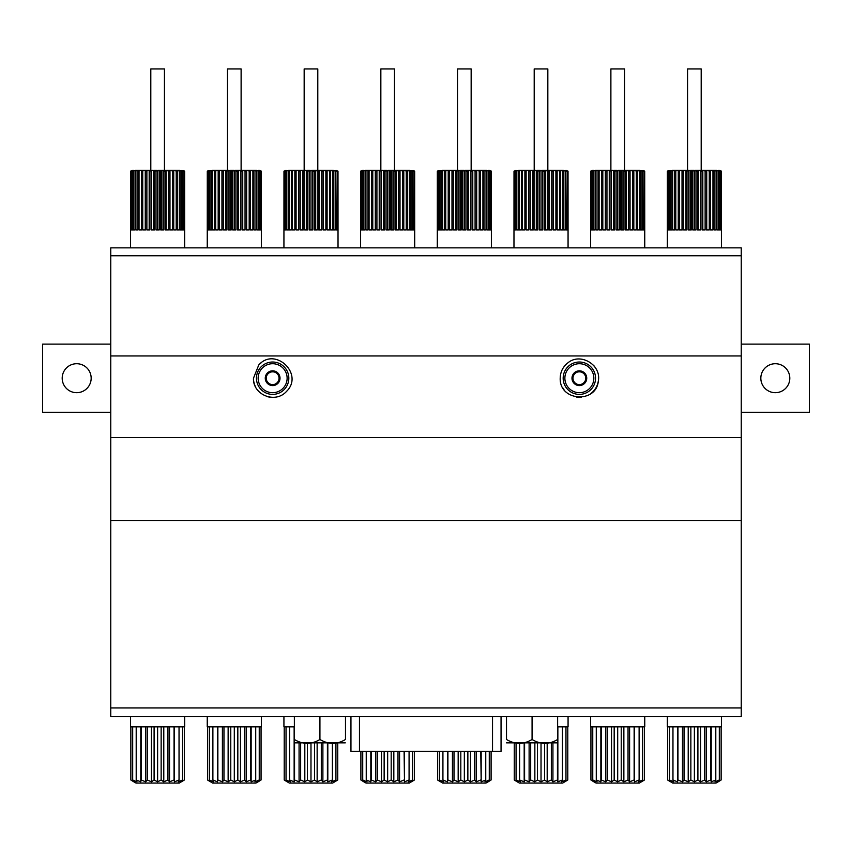 <?xml version="1.0" encoding="UTF-8"?>
<svg xmlns="http://www.w3.org/2000/svg" width="852" height="852" viewBox="0 0 852 852"><rect width="100%" height="100%" fill="white"/><g stroke="black" fill="none" stroke-linecap="round" stroke-linejoin="round"><path stroke-width="1.28" d="M590.692 171.177L592.428 170.315L590.692 171.177L590.649 247.847M591.384 171.177L593.482 170.315L591.384 171.177L591.384 229.955L590.83 229.955L590.83 171.177M592.875 171.177L595.271 170.315L592.875 171.177L592.875 229.955L591.778 229.955L591.778 171.177M595.122 171.177L595.867 170.315L597.742 170.315L595.122 171.177L595.122 229.955L593.514 229.955L593.514 171.177M598.051 171.177L598.509 170.315L600.82 170.315L598.051 171.177L598.051 229.955L595.985 229.955L595.985 171.177M601.576 171.177L601.725 170.315L604.409 170.315L601.576 171.177L601.576 229.955L599.116 229.955L599.116 171.177M605.591 171.177L605.431 170.315L608.403 170.315L605.591 171.177L605.591 229.955L602.811 229.955L602.811 171.177M609.979 171.177L609.521 170.315L612.684 170.315L609.979 171.177L609.979 229.955L606.954 229.955L606.954 171.177M619.308 171.177L618.296 170.315L621.555 170.315L620.81 171.177L619.308 171.177L619.308 229.955L616.092 229.955L616.092 171.177L612.684 170.315M623.973 171.177L622.716 170.315L625.879 170.315L625.421 171.177L623.973 171.177L623.973 229.955L620.81 229.955L620.81 171.177M628.446 171.177L626.997 170.315L629.969 170.315L629.809 171.177L628.446 171.177L628.446 229.955L625.421 229.955L625.421 171.177M632.589 171.177L630.991 170.315L633.675 170.315L633.824 171.177L632.589 171.177L632.589 229.955L629.809 229.955L629.809 171.177M636.284 171.177L634.58 170.315L636.891 170.315L637.349 171.177L636.284 171.177L636.284 229.955L633.824 229.955L633.824 171.177M639.415 171.177L637.658 170.315L639.532 170.315L640.278 171.177L639.415 171.177L639.415 229.955L637.349 229.955L637.349 171.177M641.886 171.177L640.129 170.315L642.525 171.177L641.886 171.177L641.886 229.955L640.278 229.955L640.278 171.177M643.622 171.177L641.918 170.315L644.016 171.177L643.622 229.955L642.525 229.955L642.525 171.177M644.57 171.177L642.972 170.315L644.708 171.177L644.57 229.955L644.016 229.955L644.016 171.177M514.012 171.177L515.748 170.315L514.012 171.177L513.969 247.847M514.704 171.177L516.802 170.315L514.704 171.177L514.704 229.955L514.15 229.955L514.15 171.177M516.195 171.177L518.591 170.315L516.195 171.177L516.195 229.955L515.098 229.955L515.098 171.177M518.442 171.177L519.188 170.315L521.062 170.315L518.442 171.177L518.442 229.955L516.834 229.955L516.834 171.177M521.371 171.177L521.829 170.315L524.14 170.315L521.371 171.177L521.371 229.955L519.305 229.955L519.305 171.177M524.896 171.177L525.045 170.315L527.729 170.315L524.896 171.177L524.896 229.955L522.436 229.955L522.436 171.177M528.911 171.177L528.751 170.315L531.723 170.315L528.911 171.177L528.911 229.955L526.131 229.955L526.131 171.177M533.299 171.177L532.841 170.315L536.004 170.315L533.299 171.177L533.299 229.955L530.274 229.955L530.274 171.177M542.628 171.177L541.616 170.315L544.875 170.315L544.13 171.177L542.628 171.177L542.628 229.955L539.412 229.955L539.412 171.177L536.004 170.315M547.293 171.177L546.036 170.315L549.199 170.315L548.741 171.177L547.293 171.177L547.293 229.955L544.13 229.955L544.13 171.177M551.766 171.177L550.317 170.315L553.289 170.315L553.129 171.177L551.766 171.177L551.766 229.955L548.741 229.955L548.741 171.177M555.909 171.177L554.311 170.315L556.995 170.315L557.144 171.177L555.909 171.177L555.909 229.955L553.129 229.955L553.129 171.177M559.604 171.177L557.9 170.315L560.211 170.315L560.669 171.177L559.604 171.177L559.604 229.955L557.144 229.955L557.144 171.177M562.735 171.177L560.978 170.315L562.852 170.315L563.598 171.177L562.735 171.177L562.735 229.955L560.669 229.955L560.669 171.177M565.206 171.177L563.449 170.315L565.845 171.177L565.206 171.177L565.206 229.955L563.598 229.955L563.598 171.177M566.942 171.177L565.238 170.315L567.336 171.177L566.942 229.955L565.845 229.955L565.845 171.177M567.89 171.177L566.292 170.315L568.028 171.177L567.89 229.955L567.336 229.955L567.336 171.177M437.332 171.177L439.068 170.315L437.332 171.177L437.289 247.847M438.024 171.177L440.122 170.315L438.024 171.177L438.024 229.955L437.47 229.955L437.47 171.177M439.515 171.177L441.911 170.315L439.515 171.177L439.515 229.955L438.418 229.955L438.418 171.177M441.762 171.177L442.507 170.315L444.382 170.315L441.762 171.177L441.762 229.955L440.154 229.955L440.154 171.177M444.691 171.177L445.149 170.315L447.46 170.315L444.691 171.177L444.691 229.955L442.625 229.955L442.625 171.177M448.216 171.177L448.365 170.315L451.049 170.315L448.216 171.177L448.216 229.955L445.756 229.955L445.756 171.177M452.231 171.177L452.071 170.315L455.043 170.315L452.231 171.177L452.231 229.955L449.451 229.955L449.451 171.177M456.619 171.177L456.161 170.315L459.324 170.315L456.619 171.177L456.619 229.955L453.594 229.955L453.594 171.177M465.948 171.177L464.936 170.315L468.195 170.315L467.45 171.177L465.948 171.177L465.948 229.955L462.732 229.955L462.732 171.177L459.324 170.315M470.613 171.177L469.356 170.315L472.519 170.315L472.061 171.177L470.613 171.177L470.613 229.955L467.45 229.955L467.45 171.177M475.086 171.177L473.637 170.315L476.609 170.315L476.449 171.177L475.086 171.177L475.086 229.955L472.061 229.955L472.061 171.177M479.229 171.177L477.631 170.315L480.315 170.315L480.464 171.177L479.229 171.177L479.229 229.955L476.449 229.955L476.449 171.177M482.924 171.177L481.22 170.315L483.531 170.315L483.989 171.177L482.924 171.177L482.924 229.955L480.464 229.955L480.464 171.177M486.055 171.177L484.298 170.315L486.172 170.315L486.918 171.177L486.055 171.177L486.055 229.955L483.989 229.955L483.989 171.177M488.526 171.177L486.769 170.315L489.165 171.177L488.526 171.177L488.526 229.955L486.918 229.955L486.918 171.177M490.262 171.177L488.558 170.315L490.656 171.177L490.262 229.955L489.165 229.955L489.165 171.177M491.21 171.177L489.612 170.315L491.348 171.177L491.21 229.955L490.656 229.955L490.656 171.177M360.652 171.177L362.388 170.315L360.652 171.177L360.609 247.847M361.344 171.177L363.442 170.315L361.344 171.177L361.344 229.955L360.79 229.955L360.79 171.177M362.835 171.177L365.231 170.315L362.835 171.177L362.835 229.955L361.738 229.955L361.738 171.177M365.082 171.177L365.827 170.315L367.702 170.315L365.082 171.177L365.082 229.955L363.474 229.955L363.474 171.177M368.011 171.177L368.469 170.315L370.78 170.315L368.011 171.177L368.011 229.955L365.945 229.955L365.945 171.177M371.536 171.177L371.685 170.315L374.369 170.315L371.536 171.177L371.536 229.955L369.076 229.955L369.076 171.177M375.551 171.177L375.391 170.315L378.363 170.315L375.551 171.177L375.551 229.955L372.771 229.955L372.771 171.177M379.939 171.177L379.481 170.315L382.644 170.315L379.939 171.177L379.939 229.955L376.914 229.955L376.914 171.177M389.268 171.177L388.256 170.315L391.515 170.315L390.77 171.177L389.268 171.177L389.268 229.955L386.052 229.955L386.052 171.177L382.644 170.315M393.933 171.177L392.676 170.315L395.839 170.315L395.381 171.177L393.933 171.177L393.933 229.955L390.77 229.955L390.77 171.177M398.406 171.177L396.957 170.315L399.929 170.315L399.769 171.177L398.406 171.177L398.406 229.955L395.381 229.955L395.381 171.177M402.549 171.177L400.951 170.315L403.635 170.315L403.784 171.177L402.549 171.177L402.549 229.955L399.769 229.955L399.769 171.177M406.244 171.177L404.54 170.315L406.851 170.315L407.309 171.177L406.244 171.177L406.244 229.955L403.784 229.955L403.784 171.177M409.375 171.177L407.618 170.315L409.493 170.315L410.238 171.177L409.375 171.177L409.375 229.955L407.309 229.955L407.309 171.177M411.846 171.177L410.089 170.315L412.485 171.177L411.846 171.177L411.846 229.955L410.238 229.955L410.238 171.177M413.582 171.177L411.878 170.315L413.976 171.177L413.582 229.955L412.485 229.955L412.485 171.177M414.53 171.177L412.932 170.315L414.668 171.177L414.53 229.955L413.976 229.955L413.976 171.177M283.972 171.177L285.708 170.315L283.972 171.177L283.929 247.847M284.664 171.177L286.762 170.315L284.664 171.177L284.664 229.955L284.11 229.955L284.11 171.177M286.155 171.177L288.551 170.315L286.155 171.177L286.155 229.955L285.058 229.955L285.058 171.177M288.402 171.177L289.147 170.315L291.022 170.315L288.402 171.177L288.402 229.955L286.794 229.955L286.794 171.177M291.331 171.177L291.789 170.315L294.1 170.315L291.331 171.177L291.331 229.955L289.265 229.955L289.265 171.177M294.856 171.177L295.005 170.315L297.689 170.315L294.856 171.177L294.856 229.955L292.396 229.955L292.396 171.177M298.871 171.177L298.711 170.315L301.683 170.315L298.871 171.177L298.871 229.955L296.091 229.955L296.091 171.177M303.259 171.177L302.801 170.315L305.964 170.315L303.259 171.177L303.259 229.955L300.234 229.955L300.234 171.177M312.588 171.177L311.576 170.315L314.835 170.315L314.09 171.177L312.588 171.177L312.588 229.955L309.372 229.955L309.372 171.177L305.964 170.315M317.253 171.177L315.996 170.315L319.159 170.315L318.701 171.177L317.253 171.177L317.253 229.955L314.09 229.955L314.09 171.177M321.726 171.177L320.277 170.315L323.249 170.315L323.089 171.177L321.726 171.177L321.726 229.955L318.701 229.955L318.701 171.177M325.869 171.177L324.271 170.315L326.955 170.315L327.104 171.177L325.869 171.177L325.869 229.955L323.089 229.955L323.089 171.177M329.564 171.177L327.86 170.315L330.171 170.315L330.629 171.177L329.564 171.177L329.564 229.955L327.104 229.955L327.104 171.177M332.695 171.177L330.938 170.315L332.812 170.315L333.558 171.177L332.695 171.177L332.695 229.955L330.629 229.955L330.629 171.177M335.166 171.177L333.409 170.315L335.805 171.177L335.166 171.177L335.166 229.955L333.558 229.955L333.558 171.177M336.902 171.177L335.198 170.315L337.296 171.177L336.902 229.955L335.805 229.955L335.805 171.177M337.85 171.177L336.252 170.315L337.988 171.177L337.85 229.955L337.296 229.955L337.296 171.177M207.292 171.177L209.028 170.315L207.292 171.177L207.249 247.847M207.984 171.177L210.082 170.315L207.984 171.177L207.984 229.955L207.43 229.955L207.43 171.177M209.475 171.177L211.871 170.315L209.475 171.177L209.475 229.955L208.378 229.955L208.378 171.177M211.722 171.177L212.468 170.315L214.342 170.315L211.722 171.177L211.722 229.955L210.114 229.955L210.114 171.177M214.651 171.177L215.109 170.315L217.42 170.315L214.651 171.177L214.651 229.955L212.585 229.955L212.585 171.177M218.176 171.177L218.325 170.315L221.009 170.315L218.176 171.177L218.176 229.955L215.716 229.955L215.716 171.177M222.191 171.177L222.031 170.315L225.003 170.315L222.191 171.177L222.191 229.955L219.411 229.955L219.411 171.177M226.579 171.177L226.121 170.315L229.284 170.315L226.579 171.177L226.579 229.955L223.554 229.955L223.554 171.177M235.908 171.177L234.896 170.315L238.155 170.315L237.41 171.177L235.908 171.177L235.908 229.955L232.692 229.955L232.692 171.177L229.284 170.315M240.573 171.177L239.316 170.315L242.479 170.315L242.021 171.177L240.573 171.177L240.573 229.955L237.41 229.955L237.41 171.177M245.046 171.177L243.597 170.315L246.569 170.315L246.409 171.177L245.046 171.177L245.046 229.955L242.021 229.955L242.021 171.177M249.189 171.177L247.591 170.315L250.275 170.315L250.424 171.177L249.189 171.177L249.189 229.955L246.409 229.955L246.409 171.177M252.884 171.177L251.18 170.315L253.491 170.315L253.949 171.177L252.884 171.177L252.884 229.955L250.424 229.955L250.424 171.177M256.015 171.177L254.258 170.315L256.132 170.315L256.878 171.177L256.015 171.177L256.015 229.955L253.949 229.955L253.949 171.177M258.486 171.177L256.729 170.315L259.125 171.177L258.486 171.177L258.486 229.955L256.878 229.955L256.878 171.177M260.222 171.177L258.518 170.315L260.616 171.177L260.222 229.955L259.125 229.955L259.125 171.177M261.17 171.177L259.572 170.315L261.308 171.177L261.17 229.955L260.616 229.955L260.616 171.177M130.612 171.177L132.348 170.315L130.612 171.177L130.569 247.847M131.304 171.177L133.402 170.315L131.304 171.177L131.304 229.955L130.75 229.955L130.75 171.177M132.795 171.177L135.191 170.315L132.795 171.177L132.795 229.955L131.698 229.955L131.698 171.177M135.042 171.177L135.787 170.315L137.662 170.315L135.042 171.177L135.042 229.955L133.434 229.955L133.434 171.177M137.971 171.177L138.429 170.315L140.74 170.315L137.971 171.177L137.971 229.955L135.905 229.955L135.905 171.177M141.496 171.177L141.645 170.315L144.329 170.315L141.496 171.177L141.496 229.955L139.036 229.955L139.036 171.177M145.511 171.177L145.351 170.315L148.323 170.315L145.511 171.177L145.511 229.955L142.731 229.955L142.731 171.177M149.899 171.177L149.441 170.315L152.604 170.315L149.899 171.177L149.899 229.955L146.874 229.955L146.874 171.177M159.228 171.177L158.216 170.315L161.475 170.315L160.73 171.177L159.228 171.177L159.228 229.955L156.012 229.955L156.012 171.177L152.604 170.315M163.893 171.177L162.636 170.315L165.799 170.315L165.341 171.177L163.893 171.177L163.893 229.955L160.73 229.955L160.73 171.177M168.366 171.177L166.917 170.315L169.889 170.315L169.729 171.177L168.366 171.177L168.366 229.955L165.341 229.955L165.341 171.177M172.509 171.177L170.911 170.315L173.595 170.315L173.744 171.177L172.509 171.177L172.509 229.955L169.729 229.955L169.729 171.177M176.204 171.177L174.5 170.315L176.811 170.315L177.269 171.177L176.204 171.177L176.204 229.955L173.744 229.955L173.744 171.177M179.335 171.177L177.578 170.315L179.452 170.315L180.198 171.177L179.335 171.177L179.335 229.955L177.269 229.955L177.269 171.177M181.806 171.177L180.049 170.315L182.445 171.177L181.806 171.177L181.806 229.955L180.198 229.955L180.198 171.177M183.542 171.177L181.838 170.315L183.936 171.177L183.542 229.955L182.445 229.955L182.445 171.177M184.49 171.177L182.892 170.315L184.628 171.177L184.49 229.955L183.936 229.955L183.936 171.177M667.372 171.177L669.108 170.315L667.372 171.177L667.329 247.847M668.064 171.177L670.162 170.315L668.064 171.177L668.064 229.955L667.51 229.955L667.51 171.177M669.555 171.177L671.951 170.315L669.555 171.177L669.555 229.955L668.458 229.955L668.458 171.177M671.802 171.177L672.548 170.315L674.422 170.315L671.802 171.177L671.802 229.955L670.194 229.955L670.194 171.177M674.731 171.177L675.189 170.315L677.5 170.315L674.731 171.177L674.731 229.955L672.665 229.955L672.665 171.177M678.256 171.177L678.405 170.315L681.089 170.315L678.256 171.177L678.256 229.955L675.796 229.955L675.796 171.177M682.271 171.177L682.111 170.315L685.083 170.315L682.271 171.177L682.271 229.955L679.491 229.955L679.491 171.177M686.659 171.177L686.201 170.315L689.364 170.315L686.659 171.177L686.659 229.955L683.634 229.955L683.634 171.177M695.988 171.177L694.976 170.315L698.235 170.315L697.49 171.177L695.988 171.177L695.988 229.955L692.772 229.955L692.772 171.177L689.364 170.315M700.653 171.177L699.396 170.315L702.559 170.315L702.101 171.177L700.653 171.177L700.653 229.955L697.49 229.955L697.49 171.177M705.126 171.177L703.677 170.315L706.649 170.315L706.489 171.177L705.126 171.177L705.126 229.955L702.101 229.955L702.101 171.177M709.269 171.177L707.671 170.315L710.355 170.315L710.504 171.177L709.269 171.177L709.269 229.955L706.489 229.955L706.489 171.177M712.964 171.177L711.26 170.315L713.571 170.315L714.029 171.177L712.964 171.177L712.964 229.955L710.504 229.955L710.504 171.177M716.095 171.177L714.338 170.315L716.212 170.315L716.958 171.177L716.095 171.177L716.095 229.955L714.029 229.955L714.029 171.177M718.566 171.177L716.809 170.315L719.205 171.177L718.566 171.177L718.566 229.955L716.958 229.955L716.958 171.177M720.302 171.177L718.598 170.315L720.696 171.177L720.302 229.955L719.205 229.955L719.205 171.177M721.25 171.177L719.652 170.315L721.388 171.177L721.25 229.955L720.696 229.955L720.696 171.177M644.751 716.447L644.751 726.841L590.649 726.841L590.649 716.447M593.897 781.827L590.937 779.985L596.059 783.073L639.341 783.073L644.463 779.985L641.503 781.827M644.463 726.841L644.463 779.985L640.693 781.827L642.642 779.985L638.318 781.827L639.117 779.985L634.538 781.827L634.133 779.985L629.607 781.827L628.03 779.985L623.866 781.827L621.225 779.985L617.7 781.827L614.175 779.985L611.534 781.827L607.369 779.985L605.793 781.827L601.267 779.985L600.862 781.827L596.283 779.985L597.082 781.827L592.758 779.985L594.707 781.827L590.937 779.985L590.937 726.841M568.071 716.447L568.071 726.841L557.634 726.841M517.217 781.827L514.257 779.985L519.379 783.073L562.661 783.073L567.783 779.985L564.823 781.827M567.783 726.841L567.783 779.985L564.013 781.827L565.962 779.985L561.638 781.827L562.437 779.985L557.858 781.827L557.453 779.985L552.927 781.827L551.351 779.985L547.186 781.827L544.545 779.985L541.02 781.827L537.495 779.985L534.854 781.827L530.689 779.985L529.113 781.827L524.587 779.985L524.182 781.827L519.603 779.985L520.402 781.827L516.078 779.985L518.027 781.827L514.257 779.985L514.257 742.859M440.537 781.827L437.577 779.985L442.699 783.073L485.981 783.073L491.103 779.985L488.143 781.827M480.773 751.379L481.178 781.827L480.773 779.985L476.247 781.827L474.67 779.985L470.506 781.827L467.865 779.985L464.34 781.827L460.815 779.985L458.174 781.827L454.01 779.985L452.433 781.827L447.907 779.985L447.502 781.827L442.923 779.985L443.722 781.827L439.398 779.985L441.347 781.827L437.577 779.985L437.577 751.379M491.103 751.379L491.103 779.985L487.333 781.827L489.282 779.985L484.958 781.827L485.757 779.985L481.178 781.827L481.178 751.379M363.857 781.827L360.897 779.985L366.019 783.073L409.301 783.073L414.423 779.985L411.463 781.827M404.093 751.379L404.498 781.827L404.093 779.985L399.567 781.827L397.99 779.985L393.826 781.827L391.185 779.985L387.66 781.827L384.135 779.985L381.494 781.827L377.329 779.985L375.753 781.827L371.227 779.985L370.822 781.827L366.243 779.985L367.042 781.827L362.718 779.985L364.667 781.827L360.897 779.985L360.897 751.379M414.423 751.379L414.423 779.985L410.653 781.827L412.602 779.985L408.278 781.827L409.077 779.985L404.498 781.827L404.498 751.379M294.366 726.841L283.929 726.841L283.929 716.447M287.177 781.827L284.217 779.985L289.339 783.073L332.621 783.073L337.743 779.985L334.783 781.827M337.743 742.859L337.743 779.985L333.973 781.827L335.922 779.985L331.598 781.827L332.397 779.985L327.818 781.827L327.413 779.985L322.887 781.827L321.31 779.985L317.146 781.827L314.505 779.985L310.98 781.827L307.455 779.985L304.814 781.827L300.649 779.985L299.073 781.827L294.547 779.985L294.142 781.827L289.563 779.985L290.362 781.827L286.038 779.985L287.987 781.827L284.217 779.985L284.217 726.841M261.351 716.447L261.351 726.841L207.249 726.841L207.249 716.447M210.497 781.827L207.537 779.985L212.659 783.073L255.941 783.073L261.063 779.985L258.103 781.827M261.063 726.841L261.063 779.985L257.293 781.827L259.242 779.985L254.918 781.827L255.717 779.985L251.138 781.827L250.733 779.985L246.207 781.827L244.63 779.985L240.466 781.827L237.825 779.985L234.3 781.827L230.775 779.985L228.134 781.827L223.97 779.985L222.393 781.827L217.867 779.985L217.462 781.827L212.883 779.985L213.682 781.827L209.358 779.985L211.307 781.827L207.537 779.985L207.537 726.841M184.671 716.447L184.671 726.841L130.569 726.841L130.569 716.447M133.817 781.827L130.857 779.985L135.979 783.073L179.261 783.073L184.383 779.985L181.423 781.827M184.383 726.841L184.383 779.985L180.613 781.827L182.562 779.985L178.238 781.827L179.037 779.985L174.458 781.827L174.053 779.985L169.527 781.827L167.95 779.985L163.786 781.827L161.145 779.985L157.62 781.827L154.095 779.985L151.454 781.827L147.29 779.985L145.713 781.827L141.187 779.985L140.782 781.827L136.203 779.985L137.002 781.827L132.678 779.985L134.627 781.827L130.857 779.985L130.857 726.841M721.431 716.447L721.431 726.841L667.329 726.841L667.329 716.447M670.577 781.827L667.617 779.985L672.739 783.073L716.021 783.073L721.143 779.985L718.183 781.827M721.143 726.841L721.143 779.985L717.373 781.827L719.322 779.985L714.998 781.827L715.797 779.985L711.218 781.827L710.813 779.985L706.287 781.827L704.711 779.985L700.546 781.827L697.905 779.985L694.38 781.827L690.855 779.985L688.214 781.827L684.049 779.985L682.473 781.827L677.947 779.985L677.542 781.827L672.963 779.985L673.762 781.827L669.438 779.985L671.387 781.827L667.617 779.985L667.617 726.841M110.76 437.598L110.76 355.955L741.24 355.955L741.24 247.847L110.76 247.847L110.76 520.487L110.76 437.598L741.24 437.598L741.24 355.955L741.24 520.487L741.24 437.598M62.196 378.203A14.484 14.484 0 0 0 83.922 390.748A14.484 14.484 0 0 0 83.922 365.657A14.484 14.484 0 0 0 62.196 378.203M110.76 412.283L42.6 412.283L42.6 344.123L110.76 344.123M741.24 412.283L809.4 412.283L809.4 344.123L741.24 344.123M760.836 378.203A14.484 14.484 0 0 0 782.562 390.748A14.484 14.484 0 0 0 782.562 365.657A14.484 14.484 0 0 0 760.836 378.203M669.438 726.841L669.438 779.985M672.963 726.841L672.963 779.985M677.542 726.841L677.542 781.827M677.947 726.841L677.947 779.985M682.473 726.841L682.473 781.827M684.049 726.841L684.049 779.985M688.214 726.841L688.214 781.827M690.855 726.841L690.855 779.985M694.38 726.841L694.38 781.827M697.905 726.841L697.905 779.985M700.546 726.841L700.546 781.827M704.711 726.841L704.711 779.985M706.287 726.841L706.287 781.827M710.813 726.841L710.813 779.985M711.218 726.841L711.218 781.827M715.797 726.841L715.797 779.985M719.322 726.841L719.322 779.985M132.678 726.841L132.678 779.985M136.203 726.841L136.203 779.985M140.782 726.841L140.782 781.827M141.187 726.841L141.187 779.985M145.713 726.841L145.713 781.827M147.29 726.841L147.29 779.985M151.454 726.841L151.454 781.827M154.095 726.841L154.095 779.985M157.62 726.841L157.62 781.827M161.145 726.841L161.145 779.985M163.786 726.841L163.786 781.827M167.95 726.841L167.95 779.985M169.527 726.841L169.527 781.827M174.053 726.841L174.053 779.985M174.458 726.841L174.458 781.827M179.037 726.841L179.037 779.985M182.562 726.841L182.562 779.985M209.358 726.841L209.358 779.985M212.883 726.841L212.883 779.985M217.462 726.841L217.462 781.827M217.867 726.841L217.867 779.985M222.393 726.841L222.393 781.827M223.97 726.841L223.97 779.985M228.134 726.841L228.134 781.827M230.775 726.841L230.775 779.985M234.3 726.841L234.3 781.827M237.825 726.841L237.825 779.985M240.466 726.841L240.466 781.827M244.63 726.841L244.63 779.985M246.207 726.841L246.207 781.827M250.733 726.841L250.733 779.985M251.138 726.841L251.138 781.827M255.717 726.841L255.717 779.985M259.242 726.841L259.242 779.985M286.038 726.841L286.038 779.985M289.563 726.841L289.563 779.985M294.142 726.841L294.142 781.827M294.547 742.859L294.547 779.985M299.073 742.859L299.073 781.827M300.649 742.859L300.649 779.985M304.814 742.859L304.814 781.827M307.455 742.859L307.455 779.985M310.98 742.859L310.98 781.827M314.505 742.859L314.505 779.985M317.146 742.859L317.146 781.827M321.31 742.859L321.31 779.985M322.887 742.859L322.887 781.827M327.413 742.859L327.413 779.985M327.818 742.859L327.818 781.827M332.397 742.859L332.397 779.985M335.922 742.859L335.922 779.985M362.718 751.379L362.718 779.985M366.243 751.379L366.243 779.985M370.822 751.379L370.822 781.827M371.227 751.379L371.227 779.985M375.753 751.379L375.753 781.827M377.329 751.379L377.329 779.985M381.494 751.379L381.494 781.827M384.135 751.379L384.135 779.985M387.66 751.379L387.66 781.827M391.185 751.379L391.185 779.985M393.826 751.379L393.826 781.827M397.99 751.379L397.99 779.985M399.567 751.379L399.567 781.827M409.077 751.379L409.077 779.985M412.602 751.379L412.602 779.985M439.398 751.379L439.398 779.985M442.923 751.379L442.923 779.985M447.502 751.379L447.502 781.827M447.907 751.379L447.907 779.985M452.433 751.379L452.433 781.827M454.01 751.379L454.01 779.985M458.174 751.379L458.174 781.827M460.815 751.379L460.815 779.985M464.34 751.379L464.34 781.827M467.865 751.379L467.865 779.985M470.506 751.379L470.506 781.827M474.67 751.379L474.67 779.985M476.247 751.379L476.247 781.827M485.757 751.379L485.757 779.985M489.282 751.379L489.282 779.985M516.078 742.859L516.078 779.985M519.603 742.859L519.603 779.985M524.182 742.859L524.182 781.827M524.587 742.859L524.587 779.985M529.113 742.859L529.113 781.827M530.689 742.859L530.689 779.985M534.854 742.859L534.854 781.827M537.495 742.859L537.495 779.985M541.02 742.859L541.02 781.827M544.545 742.859L544.545 779.985M547.186 742.859L547.186 781.827M551.351 742.859L551.351 779.985M552.927 742.859L552.927 781.827M557.453 742.859L557.453 779.985M557.858 726.841L557.858 781.827M562.437 726.841L562.437 779.985M565.962 726.841L565.962 779.985M592.758 726.841L592.758 779.985M596.283 726.841L596.283 779.985M600.862 726.841L600.862 781.827M601.267 726.841L601.267 779.985M605.793 726.841L605.793 781.827M607.369 726.841L607.369 779.985M611.534 726.841L611.534 781.827M614.175 726.841L614.175 779.985M617.7 726.841L617.7 781.827M621.225 726.841L621.225 779.985M623.866 726.841L623.866 781.827M628.03 726.841L628.03 779.985M629.607 726.841L629.607 781.827M634.133 726.841L634.133 779.985M634.538 726.841L634.538 781.827M639.117 726.841L639.117 779.985M642.642 726.841L642.642 779.985M687.564 170.315L687.564 68.927L701.196 68.927L701.196 170.315M694.976 170.315L692.772 171.177M699.396 170.315L698.235 170.315M703.677 170.315L702.559 170.315M707.671 170.315L706.649 170.315M711.26 170.315L710.355 170.315M714.338 170.315L713.571 170.315M716.809 170.315L716.212 170.315M672.548 170.315L671.951 170.315M675.189 170.315L674.422 170.315M678.405 170.315L677.5 170.315M682.111 170.315L681.089 170.315M686.201 170.315L685.083 170.315M690.525 170.315L693.784 170.315M721.431 247.847L721.388 171.177M688.107 171.177L688.107 229.955L691.27 229.955L691.27 171.177M706.734 229.955L706.734 170.315M702.825 229.955L702.825 170.315M698.672 229.955L698.672 170.315M694.38 229.955L694.38 170.315M690.088 229.955L690.088 170.315M685.935 229.955L685.935 170.315M682.026 229.955L682.026 170.315M610.884 170.315L610.884 68.927L624.516 68.927L624.516 170.315M618.296 170.315L616.092 171.177M622.716 170.315L621.555 170.315M626.997 170.315L625.879 170.315M630.991 170.315L629.969 170.315M634.58 170.315L633.675 170.315M637.658 170.315L636.891 170.315M640.129 170.315L639.532 170.315M595.867 170.315L595.271 170.315M598.509 170.315L597.742 170.315M601.725 170.315L600.82 170.315M605.431 170.315L604.409 170.315M609.521 170.315L608.403 170.315M613.845 170.315L617.104 170.315M644.751 247.847L644.708 171.177M611.427 171.177L611.427 229.955L614.59 229.955L614.59 171.177M534.204 170.315L534.204 68.927L547.836 68.927L547.836 170.315M541.616 170.315L539.412 171.177M546.036 170.315L544.875 170.315M550.317 170.315L549.199 170.315M554.311 170.315L553.289 170.315M557.9 170.315L556.995 170.315M560.978 170.315L560.211 170.315M563.449 170.315L562.852 170.315M519.188 170.315L518.591 170.315M521.829 170.315L521.062 170.315M525.045 170.315L524.14 170.315M528.751 170.315L527.729 170.315M532.841 170.315L531.723 170.315M537.165 170.315L540.424 170.315M568.071 247.847L568.028 171.177M534.747 171.177L534.747 229.955L537.91 229.955L537.91 171.177M457.524 170.315L457.524 68.927L471.156 68.927L471.156 170.315M464.936 170.315L462.732 171.177M469.356 170.315L468.195 170.315M473.637 170.315L472.519 170.315M477.631 170.315L476.609 170.315M481.22 170.315L480.315 170.315M484.298 170.315L483.531 170.315M486.769 170.315L486.172 170.315M442.507 170.315L441.911 170.315M445.149 170.315L444.382 170.315M448.365 170.315L447.46 170.315M452.071 170.315L451.049 170.315M456.161 170.315L455.043 170.315M460.485 170.315L463.744 170.315M491.391 247.847L491.348 171.177M458.067 171.177L458.067 229.955L461.23 229.955L461.23 171.177M380.844 170.315L380.844 68.927L394.476 68.927L394.476 170.315M388.256 170.315L386.052 171.177M392.676 170.315L391.515 170.315M396.957 170.315L395.839 170.315M400.951 170.315L399.929 170.315M404.54 170.315L403.635 170.315M407.618 170.315L406.851 170.315M410.089 170.315L409.493 170.315M365.827 170.315L365.231 170.315M368.469 170.315L367.702 170.315M371.685 170.315L370.78 170.315M375.391 170.315L374.369 170.315M379.481 170.315L378.363 170.315M383.805 170.315L387.064 170.315M414.711 247.847L414.668 171.177M381.387 171.177L381.387 229.955L384.55 229.955L384.55 171.177M304.164 170.315L304.164 68.927L317.796 68.927L317.796 170.315M311.576 170.315L309.372 171.177M315.996 170.315L314.835 170.315M320.277 170.315L319.159 170.315M324.271 170.315L323.249 170.315M327.86 170.315L326.955 170.315M330.938 170.315L330.171 170.315M333.409 170.315L332.812 170.315M289.147 170.315L288.551 170.315M291.789 170.315L291.022 170.315M295.005 170.315L294.1 170.315M298.711 170.315L297.689 170.315M302.801 170.315L301.683 170.315M307.125 170.315L310.384 170.315M338.031 247.847L337.988 171.177M304.707 171.177L304.707 229.955L307.87 229.955L307.87 171.177M227.484 170.315L227.484 68.927L241.116 68.927L241.116 170.315M234.896 170.315L232.692 171.177M239.316 170.315L238.155 170.315M243.597 170.315L242.479 170.315M247.591 170.315L246.569 170.315M251.18 170.315L250.275 170.315M254.258 170.315L253.491 170.315M256.729 170.315L256.132 170.315M212.468 170.315L211.871 170.315M215.109 170.315L214.342 170.315M218.325 170.315L217.42 170.315M222.031 170.315L221.009 170.315M226.121 170.315L225.003 170.315M230.445 170.315L233.704 170.315M261.351 247.847L261.308 171.177M228.027 171.177L228.027 229.955L231.19 229.955L231.19 171.177M150.804 170.315L150.804 68.927L164.436 68.927L164.436 170.315M158.216 170.315L156.012 171.177M162.636 170.315L161.475 170.315M166.917 170.315L165.799 170.315M170.911 170.315L169.889 170.315M174.5 170.315L173.595 170.315M177.578 170.315L176.811 170.315M180.049 170.315L179.452 170.315M135.787 170.315L135.191 170.315M138.429 170.315L137.662 170.315M141.645 170.315L140.74 170.315M145.351 170.315L144.329 170.315M149.441 170.315L148.323 170.315M153.765 170.315L157.024 170.315M184.671 247.847L184.628 171.177M151.347 171.177L151.347 229.955L154.51 229.955L154.51 171.177M169.974 229.955L169.974 170.315M166.065 229.955L166.065 170.315M161.912 229.955L161.912 170.315M157.62 229.955L157.62 170.315M153.328 229.955L153.328 170.315M149.175 229.955L149.175 170.315M145.266 229.955L145.266 170.315M246.654 229.955L246.654 170.315M242.745 229.955L242.745 170.315M238.592 229.955L238.592 170.315M234.3 229.955L234.3 170.315M230.008 229.955L230.008 170.315M225.855 229.955L225.855 170.315M221.946 229.955L221.946 170.315M323.334 229.955L323.334 170.315M319.425 229.955L319.425 170.315M315.272 229.955L315.272 170.315M310.98 229.955L310.98 170.315M306.688 229.955L306.688 170.315M302.535 229.955L302.535 170.315M298.626 229.955L298.626 170.315M400.014 229.955L400.014 170.315M396.105 229.955L396.105 170.315M391.952 229.955L391.952 170.315M387.66 229.955L387.66 170.315M383.368 229.955L383.368 170.315M379.215 229.955L379.215 170.315M375.306 229.955L375.306 170.315M476.694 229.955L476.694 170.315M472.785 229.955L472.785 170.315M468.632 229.955L468.632 170.315M464.34 229.955L464.34 170.315M460.048 229.955L460.048 170.315M455.895 229.955L455.895 170.315M451.986 229.955L451.986 170.315M553.374 229.955L553.374 170.315M549.465 229.955L549.465 170.315M545.312 229.955L545.312 170.315M541.02 229.955L541.02 170.315M536.728 229.955L536.728 170.315M532.575 229.955L532.575 170.315M528.666 229.955L528.666 170.315M630.054 229.955L630.054 170.315M626.145 229.955L626.145 170.315M621.992 229.955L621.992 170.315M617.7 229.955L617.7 170.315M613.408 229.955L613.408 170.315M609.255 229.955L609.255 170.315M605.346 229.955L605.346 170.315M567.975 362.782C580.532 352.291 601.736 364.986 598.285 381.259C596.315 403.528 559.317 401.473 560.201 378.203C560.371 371.823 562.97 366.68 567.975 362.782A19.17 19.17 0 0 1 568.635 362.313M258.752 364.986C275.111 346.306 304.42 374.252 286.421 391.526C274.962 404.125 252.629 394.561 253.481 378.203L258.752 364.986A19.17 19.17 0 0 1 260.957 363.005M110.76 716.447L110.76 520.487L741.24 520.487L741.24 716.447L110.76 716.447M630.48 716.447L647.52 716.447M350.949 716.447L350.949 751.379L501.051 751.379L501.051 716.447L505.662 716.447M294.366 716.447L294.366 739.483C294.366 744.616 294.366 744.616 294.366 739.483C302.918 744.616 311.438 744.616 319.926 739.483L319.926 716.447L287.976 716.447M253.481 378.874A19.17 19.17 0 0 0 255.483 386.755M258.688 391.356A19.17 19.17 0 0 0 259.381 392.048M267.177 396.574A19.17 19.17 0 0 0 272.8 397.373M286.421 391.526A19.17 19.17 0 0 0 287.529 390.28M562.618 387.553A19.17 19.17 0 0 0 564.003 389.683M576.815 397.202A19.17 19.17 0 0 0 581.469 397.256M590.819 393.571A19.17 19.17 0 0 0 598.285 381.259M594.813 366.861A19.17 19.17 0 0 0 593.407 365.157M582.161 359.235A19.17 19.17 0 0 0 581.277 359.129M319.926 739.483C328.478 744.616 336.998 744.616 345.486 739.483C345.486 744.616 345.486 744.616 345.486 739.483L345.486 716.447M532.074 716.447L532.074 739.483C523.586 744.616 515.066 744.616 506.514 739.483C506.514 744.616 506.514 744.616 506.514 739.483L506.514 716.447M532.074 739.483C540.626 744.616 549.146 744.616 557.634 739.483L557.634 716.447M557.634 739.483C557.634 744.616 557.634 744.616 557.634 739.483M506.727 742.859L557.421 742.859L506.514 742.848M294.579 742.859L345.273 742.859L294.366 742.848M572.97 374.518L579.36 370.822L585.75 374.518L585.75 381.888L579.36 385.583L572.97 381.888L572.97 374.518A7.38 7.38 0 0 1 585.75 374.518A7.38 7.38 0 0 1 579.36 385.583A7.38 7.38 0 0 1 572.97 374.518L572.97 381.888L579.36 385.583L585.75 381.888L585.75 374.518L582.555 372.665A6.39 6.39 0 0 1 582.555 383.741A6.39 6.39 0 0 1 572.97 378.203A6.39 6.39 0 0 1 576.165 372.665L572.97 374.518M579.36 392.687A14.484 14.484 0 0 1 566.814 370.961A14.484 14.484 0 0 1 591.906 370.961A14.484 14.484 0 0 1 579.36 392.687M579.36 394.391A16.188 16.188 0 0 1 565.345 370.109A16.188 16.188 0 0 1 593.375 370.109A16.188 16.188 0 0 1 579.36 394.391M576.165 372.665A6.39 6.39 0 0 1 582.555 372.665L579.36 370.822L576.165 372.665M266.25 374.518L272.64 370.822L279.03 374.518L279.03 381.888L272.64 385.583L266.25 381.888L266.25 374.518A7.38 7.38 0 0 1 279.03 374.518A7.38 7.38 0 0 1 272.64 385.583A7.38 7.38 0 0 1 266.25 374.518L266.25 381.888L272.64 385.583L279.03 381.888L279.03 374.518L275.835 372.665A6.39 6.39 0 0 1 275.835 383.741A6.39 6.39 0 0 1 266.25 378.203A6.39 6.39 0 0 1 269.445 372.665L266.25 374.518M272.64 392.687A14.484 14.484 0 0 1 260.094 370.961A14.484 14.484 0 0 1 285.186 370.961A14.484 14.484 0 0 1 272.64 392.687M272.64 394.391A16.188 16.188 0 0 1 258.625 370.109A16.188 16.188 0 0 1 286.655 370.109A16.188 16.188 0 0 1 272.64 394.391M269.445 372.665A6.39 6.39 0 0 1 275.835 372.665L272.64 370.822L269.445 372.665M110.76 255.77L741.24 255.77M110.76 707.927L741.24 707.927M492.531 751.379L492.531 716.447M359.469 751.379L359.469 716.447"/></g></svg>
